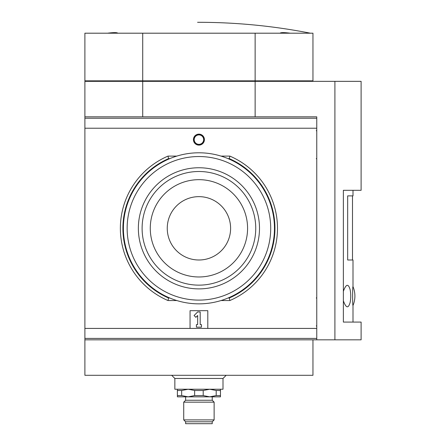 <?xml version="1.0" encoding="UTF-8"?>
<svg xmlns="http://www.w3.org/2000/svg" width="446" height="446" viewBox="0 0 446 446"><rect width="100%" height="100%" fill="white"/><g stroke="black" fill="none" stroke-linecap="round" stroke-linejoin="round"><path stroke-width="0.67" d="M220.463 389.235L220.463 390.501L216.187 390.501L209.698 389.235L203.203 390.501L194.646 390.501L188.156 389.235L181.667 390.501L177.385 390.501L177.385 389.235M220.463 390.501L220.463 395.574L216.187 395.574L216.187 390.501M177.385 390.501L177.385 395.574L181.667 395.574L188.156 396.84L177.385 396.84L177.385 395.574M181.667 390.501L181.667 395.574M194.646 390.501L194.646 395.574L203.203 395.574L209.698 396.84L216.187 395.574M203.203 390.501L203.203 395.574M220.463 395.574L220.463 396.84L188.156 396.84L194.646 395.574M312.958 339.824L312.958 375.298L84.891 375.298L84.891 339.824L334.907 339.824L334.907 81.345L361.109 81.345L361.109 190.308L343.37 190.308L343.37 322.084L361.109 322.084L361.109 339.824L334.907 339.824M255.134 33.199L312.958 33.199L312.958 80.838L255.134 80.838L255.134 33.199L142.72 33.199L142.72 80.838L84.891 80.838L84.891 33.199L142.72 33.199M107.503 33.199C113.652 32.441 117.092 32.441 117.811 33.199C117.103 32.441 113.669 32.441 107.503 33.199M310.427 33.199C273.164 25.896 235.544 22.267 197.572 22.3M280.038 33.199C280.746 32.441 284.186 32.441 290.352 33.199M334.907 81.345L255.134 81.345L255.134 116.824M84.891 339.824L84.891 81.345L142.72 81.345L142.72 116.824M254.789 80.838L254.789 81.345M311.693 80.838L311.693 81.345M143.06 80.838L143.06 81.345M86.162 80.838L86.162 81.345M255.134 81.345L142.72 81.345M255.134 80.838L142.72 80.838M226.167 375.298L223 378.464L174.854 378.464L171.682 375.298M223 378.464L223 389.235L174.854 389.235L174.854 378.464M212.229 396.84L212.229 400.257L185.62 400.257L183.724 402.158L183.724 419.898L214.13 419.898L214.13 402.158L183.724 402.158M185.62 396.84L185.62 400.257M214.13 419.898L212.229 421.799L185.62 421.799L183.724 419.898M212.229 421.799L212.229 423.7L185.62 423.7L185.62 421.799M343.37 291.338C346.057 283.907 348.309 283.344 350.127 289.655A33.528 33.528 0 0 1 350.132 302.46C348.304 308.76 346.051 308.208 343.375 300.805M352.998 322.084L352.998 305.46C352.491 306.625 352.485 285.552 352.998 286.655L352.998 259.996L347.668 259.996L347.668 195.883L352.998 195.883L352.998 190.308M198.927 145.123A5.491 5.491 0 0 1 194.166 136.883A5.491 5.491 0 0 1 203.683 136.883A5.491 5.491 0 0 1 198.927 145.123M190.057 328.418L190.057 310.678L207.797 310.678L207.797 328.418L84.891 328.418M316.76 339.824L316.76 116.824L84.891 116.824M229.205 159.122L229.311 158.637A76.021 76.021 0 0 1 229.311 298.012L229.205 297.521M168.644 297.521L168.543 298.012A76.021 76.021 0 0 1 168.543 158.637L168.644 159.122M228.062 158.637L229.311 158.637L229.835 156.1A78.557 78.557 0 0 1 229.835 300.543L229.311 298.012L228.062 298.012M169.787 298.012L168.543 298.012L168.019 300.543A78.557 78.557 0 0 1 168.019 156.1L168.543 158.637L169.787 158.637M194.077 315.528L197.662 311.949L200.193 311.949L200.193 324.616L201.458 324.616L201.458 327.152L196.391 327.152L196.391 324.616L197.662 324.616L197.662 315.528L195.866 317.323L194.077 315.528M198.927 144.443A4.817 4.817 0 0 1 194.757 137.223A4.817 4.817 0 0 1 203.097 137.223A4.817 4.817 0 0 1 198.927 144.443M198.927 144.353A4.728 4.728 0 0 1 194.835 137.268A4.728 4.728 0 0 1 203.019 137.268A4.728 4.728 0 0 1 198.927 144.353M270.711 228.324A71.784 71.784 0 0 1 163.035 290.491A71.784 71.784 0 0 1 163.035 166.152A71.784 71.784 0 0 1 270.711 228.324M259.494 228.324A60.567 60.567 0 0 1 168.644 280.774A60.567 60.567 0 0 1 168.644 175.869A60.567 60.567 0 0 1 259.494 228.324M274.457 228.324A75.536 75.536 0 0 1 161.162 293.736A75.536 75.536 0 0 1 161.162 162.907A75.536 75.536 0 0 1 274.457 228.324M255.748 228.324A56.82 56.82 0 0 1 170.517 277.529A56.82 56.82 0 0 1 170.517 179.114A56.82 56.82 0 0 1 255.748 228.324M247.58 228.324A48.653 48.653 0 0 1 174.598 270.454A48.653 48.653 0 0 1 174.598 186.188A48.653 48.653 0 0 1 247.58 228.324M230.604 228.324A31.677 31.677 0 0 1 183.089 255.753A31.677 31.677 0 0 1 183.089 200.89A31.677 31.677 0 0 1 230.604 228.324M168.019 156.1L176.806 156.1M221.049 156.1L229.835 156.1M168.019 300.543L176.806 300.543M221.049 300.543L229.835 300.543M207.797 328.418L316.76 328.418M84.891 128.225L316.76 128.225M84.891 118.235L316.76 118.235M84.891 338.408L316.76 338.408M212.229 400.257L214.13 402.158M352.491 195.883L352.491 259.996M352.998 305.46A24.201 24.201 0 0 0 352.998 286.655M316.27 298.028L316.76 297.521M316.27 325.864L316.76 326.372M316.27 130.778L316.76 130.271M316.27 158.614L316.76 159.122"/></g></svg>
